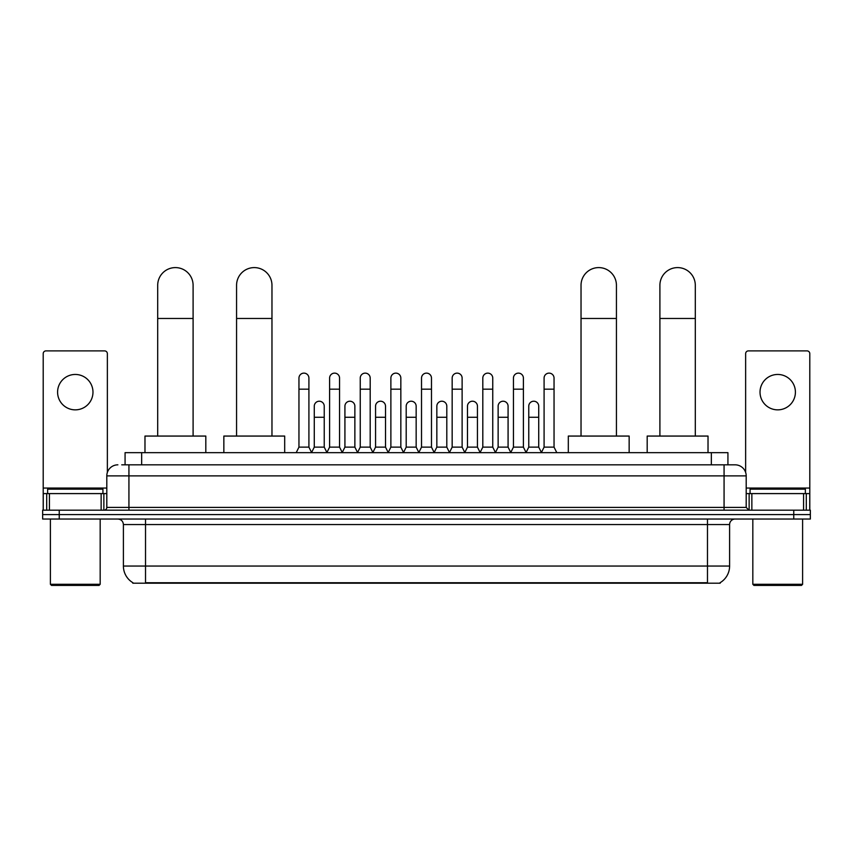 <?xml version="1.0" encoding="UTF-8"?>
<svg xmlns="http://www.w3.org/2000/svg" width="853" height="853" viewBox="0 0 853 853"><rect width="100%" height="100%" fill="white"/><g stroke="black" fill="none" stroke-linecap="round" stroke-linejoin="round"><path stroke-width="1.28" d="M125.071 464.832L125.071 452.666L727.929 452.666L727.929 464.832M720.199 582.652L720.199 583.196L132.801 583.196L132.801 582.652M132.972 582.748A19.363 19.363 0 0 1 123.397 566.051L145.522 566.051L145.522 582.748L707.478 582.748L707.478 566.051L729.603 566.051L729.603 524.563A5.534 5.534 0 0 1 735.126 519.029M123.397 566.051L123.397 524.563C123.077 521.204 121.233 519.36 117.874 519.029M720.028 582.748A19.363 19.363 0 0 0 729.603 566.051M59.241 510.179L810.35 510.179L810.35 514.604L42.65 514.604L42.65 519.029L59.241 519.029L59.241 514.604L42.65 514.604L42.65 510.179L59.241 510.179L59.241 514.604L810.35 514.604L810.35 519.029L59.241 519.029M122 464.832L735.126 464.832A11.057 11.057 0 0 1 746.194 475.889L746.194 507.418L748.955 510.179M121.744 464.832L128.931 464.832L128.931 475.889L106.806 475.889L106.806 507.418A2.762 2.762 0 0 1 104.045 510.179M117.874 464.832A11.057 11.057 0 0 0 106.806 475.889M746.194 475.889L724.069 475.889L724.069 464.832L735.126 464.832M75.288 374.456A17.7 17.7 0 0 0 57.588 392.156A17.7 17.7 0 0 0 75.288 409.856A17.7 17.7 0 0 0 92.977 392.156A17.7 17.7 0 0 0 75.288 374.456M101.144 510.179L101.144 493.588L49.421 493.588L49.421 510.179M107.361 472.434L107.361 353.654A2.762 2.762 0 0 0 104.599 350.892L45.966 350.892A2.762 2.762 0 0 0 43.204 353.654L43.204 493.588L49.421 493.588M101.144 493.588L106.806 493.588M43.204 510.179L43.204 493.588M99.065 585.403L51.5 585.403L50.391 584.294L100.174 584.294L99.065 585.403M50.391 519.029L50.391 584.294M100.174 519.029L100.174 584.294M102.936 493.588L102.936 489.164L47.629 489.164L47.629 493.588M157.698 436.064L157.698 285.297A17.7 17.7 0 0 1 175.398 267.597A17.7 17.7 0 0 1 193.098 285.297A17.7 17.7 0 0 0 175.398 267.597M193.098 436.064L193.098 285.297M205.818 452.666L205.818 436.064L144.978 436.064L144.978 452.666M236.569 436.064L236.569 285.297A17.7 17.7 0 0 1 254.269 267.597A17.7 17.7 0 0 1 271.968 285.297A17.7 17.7 0 0 0 254.269 267.597M271.968 436.064L271.968 285.297M284.689 452.666L284.689 436.064L223.849 436.064L223.849 452.666M581.032 436.064L581.032 285.297A17.7 17.7 0 0 1 598.731 267.597A17.7 17.7 0 0 1 616.431 285.297A17.7 17.7 0 0 0 598.731 267.597M616.431 436.064L616.431 285.297M629.151 452.666L629.151 436.064L568.311 436.064L568.311 452.666M659.902 436.064L659.902 285.297A17.7 17.7 0 0 1 677.602 267.597A17.7 17.7 0 0 1 695.302 285.297A17.7 17.7 0 0 0 677.602 267.597M695.302 436.064L695.302 285.297M708.022 452.666L708.022 436.064L647.182 436.064L647.182 452.666M296.194 452.666L298.955 447.132L308.914 447.132L311.676 452.666M308.914 447.132L308.914 378.103A4.979 4.979 0 0 0 303.935 373.124A4.979 4.979 0 0 1 304.244 373.134M298.955 447.132L298.955 389.171L308.914 389.171M298.955 389.171L298.955 378.103A4.979 4.979 0 0 1 303.935 373.124M326.827 452.666L329.599 447.132L339.558 447.132L342.32 452.666M339.558 447.132L339.558 378.103A4.979 4.979 0 0 0 334.579 373.124A4.979 4.979 0 0 1 334.888 373.134M329.599 447.132L329.599 389.171L339.558 389.171M329.599 389.171L329.599 378.103A4.979 4.979 0 0 1 334.579 373.124M357.471 452.666L360.243 447.132L370.191 447.132L372.964 452.666M370.191 447.132L370.191 378.103A4.979 4.979 0 0 0 365.212 373.124A4.979 4.979 0 0 1 365.532 373.134M360.243 447.132L360.243 389.171L370.191 389.171M360.243 389.171L360.243 378.103A4.979 4.979 0 0 1 365.212 373.124M388.115 452.666L390.877 447.132L400.835 447.132L403.597 452.666M400.835 447.132L400.835 378.103A4.979 4.979 0 0 0 395.856 373.124A4.979 4.979 0 0 1 396.176 373.134M390.877 447.132L390.877 389.171L400.835 389.171M390.877 389.171L390.877 378.103A4.979 4.979 0 0 1 395.856 373.124M418.759 452.666L421.521 447.132L431.479 447.132L434.241 452.666M431.479 447.132L431.479 378.103A4.979 4.979 0 0 0 426.5 373.124A4.979 4.979 0 0 1 426.809 373.134M421.521 447.132L421.521 389.171L431.479 389.171M421.521 389.171L421.521 378.103A4.979 4.979 0 0 1 426.5 373.124M449.403 452.666L452.165 447.132L462.123 447.132L464.885 452.666M462.123 447.132L462.123 378.103A4.979 4.979 0 0 0 457.144 373.124A4.979 4.979 0 0 1 457.453 373.134M452.165 447.132L452.165 389.171L462.123 389.171M452.165 389.171L452.165 378.103A4.979 4.979 0 0 1 457.144 373.124M480.036 452.666L482.809 447.132L492.757 447.132L495.529 452.666M492.757 447.132L492.757 378.103A4.979 4.979 0 0 0 487.788 373.124A4.979 4.979 0 0 1 488.097 373.134M482.809 447.132L482.809 389.171L492.757 389.171M482.809 389.171L482.809 378.103A4.979 4.979 0 0 1 487.788 373.124M510.68 452.666L513.442 447.132L523.401 447.132L526.173 452.666M523.401 447.132L523.401 378.103A4.979 4.979 0 0 0 518.421 373.124A4.979 4.979 0 0 1 518.741 373.134M513.442 447.132L513.442 389.171L523.401 389.171M513.442 389.171L513.442 378.103A4.979 4.979 0 0 1 518.421 373.124M541.324 452.666L544.086 447.132L554.045 447.132L556.806 452.666M554.045 447.132L554.045 378.103A4.979 4.979 0 0 0 549.065 373.124A4.979 4.979 0 0 1 549.375 373.134M544.086 447.132L544.086 389.171L554.045 389.171M544.086 389.171L544.086 378.103A4.979 4.979 0 0 1 549.065 373.124M311.59 452.495L314.277 447.132L324.236 447.132L326.912 452.495M324.236 447.132L324.236 406.199A4.979 4.979 0 0 0 319.566 401.23A4.979 4.979 0 0 1 324.236 406.199M314.277 447.132L314.277 417.266L324.236 417.266M314.277 417.266L314.277 406.199A4.979 4.979 0 0 1 319.566 401.23M342.234 452.495L344.921 447.132L354.869 447.132L357.556 452.495M354.869 447.132L354.869 406.199A4.979 4.979 0 0 0 350.21 401.23A4.979 4.979 0 0 1 354.869 406.199M344.921 447.132L344.921 417.266L354.869 417.266M344.921 417.266L344.921 406.199A4.979 4.979 0 0 1 350.21 401.23M372.878 452.495L375.555 447.132L385.513 447.132L388.2 452.495M385.513 447.132L385.513 406.199A4.979 4.979 0 0 0 380.854 401.23A4.979 4.979 0 0 1 385.513 406.199M375.555 447.132L375.555 417.266L385.513 417.266M375.555 417.266L375.555 406.199A4.979 4.979 0 0 1 380.854 401.23M403.522 452.495L406.199 447.132L416.157 447.132L418.844 452.495M416.157 447.132L416.157 406.199A4.979 4.979 0 0 0 411.487 401.23A4.979 4.979 0 0 1 416.157 406.199M406.199 447.132L406.199 417.266L416.157 417.266M406.199 417.266L406.199 406.199A4.979 4.979 0 0 1 411.487 401.23M434.156 452.495L436.843 447.132L446.801 447.132L449.478 452.495M446.801 447.132L446.801 406.199A4.979 4.979 0 0 0 442.131 401.23A4.979 4.979 0 0 1 446.801 406.199M436.843 447.132L436.843 417.266L446.801 417.266M436.843 417.266L436.843 406.199A4.979 4.979 0 0 1 442.131 401.23M464.8 452.495L467.487 447.132L477.445 447.132L480.122 452.495M477.445 447.132L477.445 406.199A4.979 4.979 0 0 0 472.775 401.23A4.979 4.979 0 0 1 477.445 406.199M467.487 447.132L467.487 417.266L477.445 417.266M467.487 417.266L467.487 406.199A4.979 4.979 0 0 1 472.775 401.23M495.444 452.495L498.131 447.132L508.079 447.132L510.766 452.495M508.079 447.132L508.079 406.199A4.979 4.979 0 0 0 503.419 401.23A4.979 4.979 0 0 1 508.079 406.199M498.131 447.132L498.131 417.266L508.079 417.266M498.131 417.266L498.131 406.199A4.979 4.979 0 0 1 503.419 401.23M526.088 452.495L528.764 447.132L538.723 447.132L541.41 452.495M538.723 447.132L538.723 406.199A4.979 4.979 0 0 0 534.063 401.23A4.979 4.979 0 0 1 538.723 406.199M528.764 447.132L528.764 417.266L538.723 417.266M528.764 417.266L528.764 406.199A4.979 4.979 0 0 1 534.063 401.23M777.712 374.456A17.7 17.7 0 0 0 760.023 392.156A17.7 17.7 0 0 0 777.712 409.856A17.7 17.7 0 0 0 795.412 392.156A17.7 17.7 0 0 0 777.712 374.456M803.579 510.179L803.579 493.588L751.856 493.588L751.856 510.179M803.579 493.588L809.796 493.588L809.796 353.654A2.762 2.762 0 0 0 807.034 350.892L748.401 350.892A2.762 2.762 0 0 0 745.639 353.654L745.639 472.434M746.194 493.588L751.856 493.588M809.796 493.588L809.796 510.179M801.5 585.403L753.935 585.403L752.826 584.294L802.609 584.294L801.5 585.403M752.826 519.029L752.826 584.294M802.609 519.029L802.609 584.294M805.371 493.588L805.371 489.164L750.064 489.164L750.064 493.588M705.26 583.196L705.26 582.652M147.74 583.196L147.74 582.652M141.662 464.832L141.662 452.666M711.338 464.832L711.338 452.666M707.478 519.029L707.478 524.563L123.397 524.563M729.603 524.563L707.478 524.563L707.478 566.051L145.522 566.051L145.522 519.029M793.759 519.029L793.759 510.179M128.931 510.179L128.931 507.418L746.194 507.418M106.806 507.418L128.931 507.418L128.931 475.889L724.069 475.889L724.069 510.179M106.806 488.055L43.204 488.055M103.863 493.588L103.863 510.179M43.247 493.588L43.247 510.179M46.702 510.179L46.702 493.588M157.698 318.478L193.098 318.478M236.569 318.478L271.968 318.478M581.032 318.478L616.431 318.478M659.902 318.478L695.302 318.478M809.796 488.055L746.194 488.055M809.753 510.179L809.753 493.588M806.298 493.588L806.298 510.179M749.137 510.179L749.137 493.588"/></g></svg>
